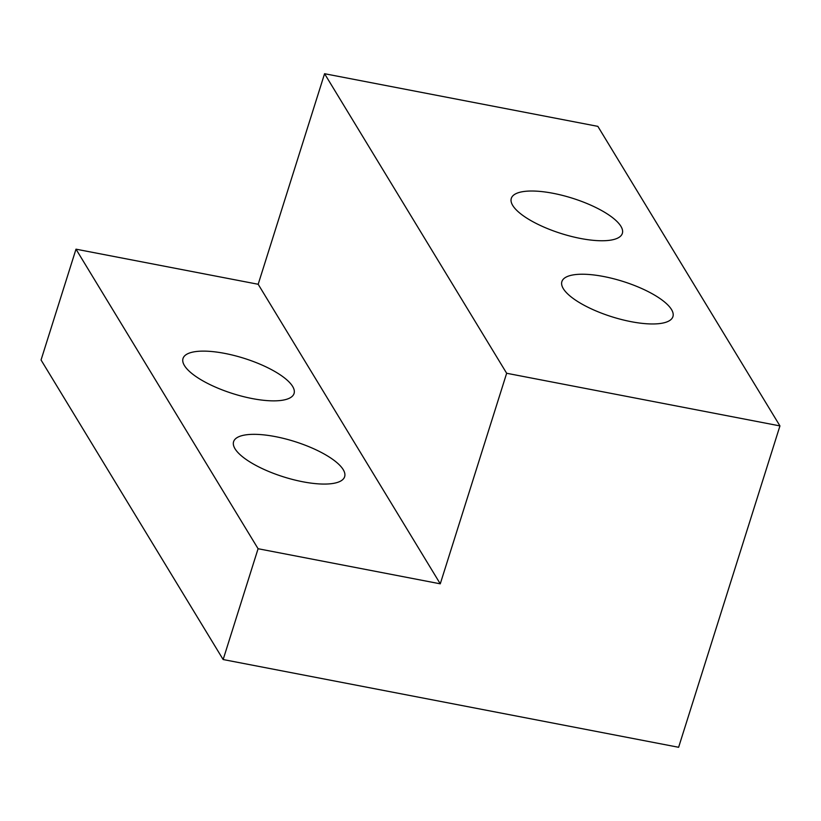 <?xml version="1.0" encoding="UTF-8"?>
<svg xmlns="http://www.w3.org/2000/svg" width="821" height="821" viewBox="0 0 821 821"><rect width="100%" height="100%" fill="white"/><g stroke="black" fill="none" stroke-linecap="round" stroke-linejoin="round"><path stroke-width="1.23" d="M603.671 276.513A58.219 18.524 17.5 0 0 561.882 281.593A58.219 18.524 17.5 0 0 631.133 321.678A58.219 18.524 17.5 0 0 672.933 316.598A58.219 18.524 17.5 0 0 603.671 276.513M553.097 193.304A58.219 18.524 17.5 0 0 511.298 198.384A58.219 18.524 17.5 0 0 580.55 238.47A58.219 18.524 17.5 0 0 622.349 233.39A58.219 18.524 17.5 0 0 553.097 193.304M224.81 353.41A58.219 18.524 17.5 0 0 183.011 358.479A58.219 18.524 17.5 0 0 252.263 398.575A58.219 18.524 17.5 0 0 294.062 393.495A58.219 18.524 17.5 0 0 224.81 353.41M275.384 436.618A58.219 18.524 17.5 0 0 233.595 441.688A58.219 18.524 17.5 0 0 302.846 481.783A58.219 18.524 17.5 0 0 344.646 476.703A58.219 18.524 17.5 0 0 275.384 436.618M223.148 659.54L678.618 747.284L779.95 425.914L597.852 126.362L324.572 73.716L258.184 284.271L75.994 249.174L41.05 359.988L223.148 659.54L258.081 548.726L75.994 249.174M779.95 425.914L506.66 373.268L440.272 583.823L258.081 548.726M440.272 583.823L258.184 284.271M506.66 373.268L324.572 73.716"/></g></svg>
